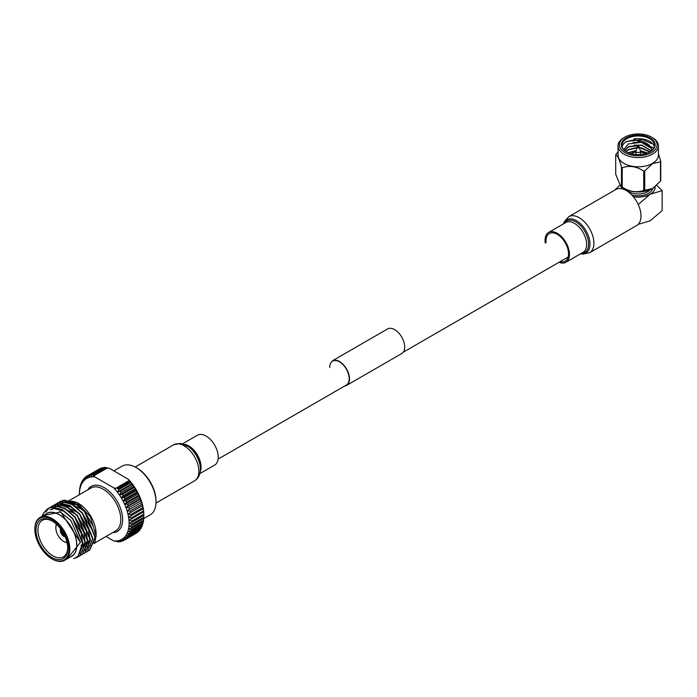 <?xml version="1.0" encoding="UTF-8"?>
<svg xmlns="http://www.w3.org/2000/svg" width="697" height="697" viewBox="0 0 697 697"><rect width="100%" height="100%" fill="white"/><g stroke="black" fill="none" stroke-linecap="round" stroke-linejoin="round"><path stroke-width="1.05" d="M329.725 367.476A13.792 7.963 60 0 1 332.574 361.159A13.792 7.963 60 0 1 343.203 364.862A13.792 7.963 60 0 1 349.223 378.741A13.792 7.963 60 0 1 346.365 385.049L218.126 459.096M346.566 385.397L401.777 353.527A14.193 8.19 60 0 0 404.713 347.028A14.193 8.19 60 0 0 398.518 332.748A14.193 8.19 60 0 0 387.584 328.949L332.382 360.819A14.193 8.19 60 0 1 343.316 364.618A14.193 8.19 60 0 1 349.511 378.898A14.193 8.19 60 0 1 346.566 385.397A14.193 8.19 60 0 1 344.701 386.016M137.056 468.079L136.133 467.548L137.056 468.079A26.817 15.482 60 0 1 156.015 500.925L156.015 501.988A28.124 16.24 -120 0 0 136.133 467.548L136.133 467.548A28.124 16.24 -120 0 0 122.071 466.154L113.846 470.902M143.652 518.638L150.195 514.856A28.124 16.24 -120 0 0 156.015 501.988M105.97 536.472L113.628 540.889A35.129 20.283 -120 0 0 115.188 540.985L118.22 541.944A37.08 21.407 60 0 0 118.821 541.9L119.509 541.508M115.99 541.273L113.628 540.889M129.86 481.4L130.182 481.923L118.22 488.824L117.323 488.641L129.912 480.974L117.323 488.641M93.363 474.805L93.041 474.291L105.003 467.382L105.892 467.565L93.363 474.805L93.311 476.844L93.964 475.711L107.469 467.914L109.586 468.436L128.353 479.275L129.259 480.494L115.754 488.292L113.628 487.769L94.862 476.94L93.964 475.711M103.714 467.818L103.051 467.617L91.098 474.526L91.107 476.983L92.431 474.335L104.393 467.426A37.08 21.407 -120 0 1 105.003 467.382M86.184 476.765L85.226 477.314L85.4 479.344L86.254 476.521A37.08 21.407 60 0 1 86.994 476.051L87.134 478.238L88.144 475.459L100.107 468.55A37.08 21.407 -120 0 1 100.926 468.21L88.963 475.119L89.042 477.454L90.209 474.727L102.171 467.818A37.08 21.407 -120 0 1 103.051 467.617M84.433 478.456L83.666 478.891L83.858 480.756L84.564 477.915A37.08 21.407 60 0 1 85.226 477.314M99.044 469.168L86.994 476.051M82.934 480.425L82.324 480.773L82.525 482.455L83.091 479.623A37.08 21.407 60 0 1 83.666 478.891M81.688 482.672L81.854 481.618A37.08 21.407 60 0 1 82.324 480.773M80.713 485.164L80.861 483.884A37.08 21.407 60 0 1 81.227 482.934M79.998 487.883L80.111 486.401A37.08 21.407 60 0 1 80.382 485.356M128.353 479.275A35.129 20.283 60 0 1 129.912 480.974A35.129 20.283 60 0 1 132.108 483.657A35.129 20.283 60 0 1 134.172 486.506A35.129 20.283 60 0 1 136.089 489.503L135.079 488.745L123.116 495.645L121.365 498.007L124.258 497.562L136.22 490.662L136.089 489.503L121.365 498.007A35.129 20.283 -120 0 0 119.457 495.009L122.297 494.365L134.26 487.456L134.172 486.506L119.457 495.009A35.129 20.283 -120 0 0 117.392 492.16L120.163 491.307L132.125 484.398L132.108 483.657L117.392 492.16A35.129 20.283 -120 0 0 115.188 489.477A35.129 20.283 -120 0 0 113.628 487.769M134.172 486.506L133.005 485.617L121.051 492.526L119.457 495.009M136.089 489.503A35.129 20.283 60 0 1 137.823 492.613A35.129 20.283 60 0 1 139.356 495.802L138.651 495.332L126.688 502.241L124.641 504.297L127.595 504.253L139.557 497.353L139.356 495.802L124.641 504.297A35.129 20.283 -120 0 0 123.099 501.108L126.035 500.873L137.989 493.964L137.823 492.613L123.099 501.108A35.129 20.283 -120 0 0 121.365 498.007M137.823 492.613L136.96 491.986L124.998 498.895L123.099 501.108M132.108 483.657L130.783 482.664L118.821 489.564L117.392 492.16M139.356 495.802A35.129 20.283 60 0 1 140.689 499.035L140.123 498.738L128.161 505.639L125.965 507.529L128.928 507.677L140.89 500.777L140.689 499.035L125.965 507.529A35.129 20.283 -120 0 0 124.641 504.297M140.689 499.035A35.129 20.283 60 0 1 141.796 502.284L127.081 510.779L130.025 511.11L141.988 504.201L141.796 502.284L127.081 510.779A35.129 20.283 -120 0 0 125.965 507.529M141.796 502.284A35.129 20.283 60 0 1 142.676 505.508L127.952 514.011L130.87 514.499L142.833 507.599L142.676 505.508L127.952 514.011A35.129 20.283 -120 0 0 127.081 510.779M143.8 517.252A37.08 21.407 -120 0 1 143.748 518.463L131.785 525.372L128.962 526.087A35.129 20.283 -120 0 0 129.093 523.255L131.838 524.161L143.8 517.252L143.809 514.761L143.8 515.432L131.838 522.341L129.093 523.255A35.129 20.283 -120 0 0 128.962 520.284L131.785 521.06L143.748 514.159L143.687 511.781L128.962 520.284A35.129 20.283 -120 0 0 128.579 517.191L131.463 517.836L143.425 510.927L143.303 508.688L128.579 517.191A35.129 20.283 -120 0 0 127.952 514.011M143.591 520.189A37.08 21.407 -120 0 1 143.425 521.321L131.463 528.23L128.579 528.735A35.129 20.283 -120 0 0 128.962 526.087L131.628 527.098L143.591 520.189L143.652 518.524M143.103 522.924A37.08 21.407 -120 0 1 142.833 523.978L130.87 530.879L127.952 531.184A35.129 20.283 -120 0 0 128.579 528.735L131.141 529.833L143.103 522.924L143.216 521.443M123.116 540.776A37.08 21.407 60 0 1 122.297 541.116L119.457 540.375A35.129 20.283 -120 0 0 121.365 539.583A35.129 20.283 -120 0 0 123.099 538.485A35.129 20.283 -120 0 0 124.641 537.073A35.129 20.283 -120 0 0 125.965 535.374A35.129 20.283 -120 0 0 127.081 533.405A35.129 20.283 -120 0 0 127.952 531.184L130.4 532.351L142.362 525.442A37.08 21.407 -120 0 1 141.988 526.392L130.025 533.301L127.081 533.405L129.407 534.616L141.369 527.707A37.08 21.407 -120 0 1 140.89 528.553L128.928 535.462L125.965 535.374L128.161 536.612L140.123 529.703A37.08 21.407 -120 0 1 139.557 530.434L127.595 537.335L124.641 537.073L126.688 538.319L138.651 531.41A37.08 21.407 -120 0 1 137.989 532.011L126.035 538.92L123.099 538.485L124.998 539.705L136.96 532.804A37.08 21.407 -120 0 1 136.22 533.275L124.258 540.184L121.365 539.583L123.116 540.776L124.179 540.166M115.754 541.412L115.188 540.985A35.129 20.283 -120 0 0 117.392 540.846A35.129 20.283 -120 0 0 119.457 540.375L121.051 541.508A37.08 21.407 60 0 1 120.163 541.708L117.392 540.846L118.821 541.9M121.051 541.508L121.905 541.011M138.651 531.41L138.79 530.879M140.123 529.703L140.289 528.901M141.369 527.707L141.535 526.662M142.362 525.442L142.51 524.161M79.563 490.81L79.632 489.137A37.08 21.407 60 0 1 79.798 488.005M94.862 476.94A35.129 20.283 -120 0 0 93.311 476.844A35.129 20.283 -120 0 0 91.107 476.983A35.129 20.283 -120 0 0 89.042 477.454A35.129 20.283 -120 0 0 87.134 478.238A35.129 20.283 -120 0 0 85.4 479.344A35.129 20.283 -120 0 0 83.858 480.756A35.129 20.283 -120 0 0 82.525 482.455A35.129 20.283 -120 0 0 81.418 484.424A35.129 20.283 -120 0 0 80.547 486.645A35.129 20.283 -120 0 0 79.911 489.094A35.129 20.283 -120 0 0 79.536 491.742A35.129 20.283 -120 0 0 79.406 494.574L79.414 492.073A37.08 21.407 60 0 1 79.475 490.862M61.867 530.687L60.569 530.365M60.665 528.971A4.748 2.744 -120 0 0 60.386 530.26L60.386 530.365A4.748 2.744 60 0 1 60.386 530.26L61.763 530.513M64.202 534.73L63.741 536.176A4.748 2.744 60 0 1 63.645 536.124A4.748 2.744 -120 0 1 60.386 530.469A4.748 2.744 60 0 1 60.386 530.365M64.307 534.904L63.836 536.228A4.748 2.744 60 0 1 63.741 536.176M51.874 557.478A22.443 12.955 60 0 1 36 529.99A22.443 12.955 60 0 1 51.874 520.825L51.874 520.825A22.443 12.955 60 0 1 67.74 548.312A22.443 12.955 60 0 1 51.874 557.478M52.362 521.121A21.076 12.163 -120 0 0 42.7 520.128A21.076 12.163 -120 0 0 38.971 536.873A21.076 12.163 -120 0 0 52.841 555.797A21.076 12.163 -120 0 0 63.758 556.607A21.076 12.163 -120 0 0 67.74 547.746M56.596 524.379A11.056 6.386 -120 0 0 55.83 527.838A11.056 6.386 -120 0 0 63.645 541.386A11.056 6.386 -120 0 0 67.025 542.449M64.107 541.647L63.645 541.386L64.107 541.647A11.71 6.761 60 0 0 67.086 542.728M65.109 536.69A4.748 2.744 60 0 1 63.645 536.228A4.748 2.744 60 0 1 60.622 528.918M81.218 505.656A18.897 10.908 -120 0 0 77.315 504.436M76.661 504.384A18.897 10.908 -120 0 0 73.499 504.907M95.053 533.388A18.897 10.908 -120 0 0 95.567 530.278M59.933 501.596L64.351 500.167L74.623 502.746L84.903 511.572L95.376 537.3L89.634 550.255M57.511 502.99L61.937 501.561L72.209 504.14L82.49 512.966L92.962 538.694L87.221 551.649M55.098 504.384L59.515 502.955L69.796 505.534L80.068 514.36L90.549 540.088L84.799 553.043M52.684 505.778L57.102 504.349L67.382 506.937L77.655 515.754L88.136 541.482L82.385 554.437M50.271 507.172L54.688 505.743L64.969 508.331L75.241 517.148L85.722 542.876L79.972 555.831M47.858 508.566L52.275 507.137L62.547 509.725L72.828 518.542L83.3 544.27L77.707 557.138L74.213 558.314M43.205 515.614L60.744 511.99L80.416 542.353L67.252 558.82M81.383 534.947L82.629 542.824L78.953 553.592M50.829 509.707L52.467 508.505M83.806 533.553L85.043 541.43L82.316 551.196M79.911 553.261L78.857 553.775M54.88 507.111L57.79 506.022M58.461 505.917L75.729 514.055M86.219 532.159L87.456 540.036L84.729 549.802M57.293 505.717L60.203 504.628M60.874 504.523L78.142 512.661M88.632 530.765L89.878 538.642L87.142 548.4M62.129 502.929L65.03 501.84M65.701 501.735L82.969 509.873M59.576 511.389L70.806 520.38L80.382 542.039M50.201 509.821L54.27 508.505L64.795 511.485M72.052 517.627L81.305 533.597M82.899 542.44L78.883 553.732L80.19 553.104M50.951 509.69L52.745 508.348M74.466 516.233L83.718 532.203M76.879 514.839L86.132 530.809M57.572 505.56L59.942 504.593M60.526 504.462L72.035 507.303M79.301 513.445L88.545 529.415M90.148 538.258L87.047 548.687M86.663 549.079L85.025 550.316M81.715 512.051L90.959 528.021M62.399 502.772L64.777 501.805M65.361 501.674L76.87 504.515M84.128 510.657L93.372 526.627M42.36 516.094A28.499 16.449 60 0 1 43.449 513.236L42.421 516.059M43.449 513.236L47.701 508.653L51.979 507.311L62.251 509.89L72.532 518.707L83.004 544.444L77.411 557.312L73.734 558.506M45.732 512.086L48.964 508.043M49.095 507.939L54.392 505.917L64.664 508.496L74.945 517.313L85.417 543.05L79.824 555.918L78.726 556.459M78.561 556.52L76.191 557.112M51.517 506.545L56.806 504.523L67.078 507.102L77.358 515.919L87.831 541.656L82.237 554.524L81.14 555.065M53.93 505.151L59.219 503.129L69.5 505.708L79.772 514.525L90.253 540.262L84.651 553.13L83.553 553.671M56.344 503.757L61.632 501.735L71.913 504.314L82.185 513.131L92.666 538.868L87.064 551.736L85.966 552.277M58.757 502.363L64.046 500.341L74.326 502.92L84.598 511.737L95.08 537.474L89.486 550.342L88.38 550.883M94.618 543.503L96.125 535.871L90.279 516.651L76.461 502.249L62.939 500.394M52.327 559.072L51.874 558.811A24.073 13.896 -120 0 0 68.89 548.983A24.073 13.896 -120 0 0 51.874 519.5A24.073 13.896 -120 0 0 34.85 529.328A24.073 13.896 -120 0 0 51.874 558.811L52.336 559.072A24.726 14.271 60 0 1 52.327 559.072A24.726 14.271 60 0 0 64.69 560.301A24.726 14.271 60 0 0 68.48 540.489A24.726 14.271 60 0 0 52.336 518.699A24.726 14.271 60 0 0 39.973 517.479A24.726 14.271 60 0 0 34.85 528.796A24.726 14.271 60 0 0 34.85 529.067M70.327 557.051A24.857 14.349 -120 0 0 75.79 537.666A24.857 14.349 -120 0 0 59.236 514.613A24.857 14.349 -120 0 0 45.601 514.229M76.461 502.249L78.552 503.452A24.857 14.349 60 0 1 96.125 533.893L96.125 535.871M96.108 534.852A24.857 14.349 60 0 1 95.315 539.53M93.947 542.432A24.857 14.349 60 0 1 92.379 544.261M90.558 545.498A24.857 14.349 60 0 1 89.93 545.786M88.484 546.221A24.857 14.349 60 0 1 87.7 546.352M86.768 546.431A24.857 14.349 60 0 1 85.522 546.404M84.572 546.291A24.857 14.349 60 0 1 83.274 546.021M82.987 545.943A24.857 14.349 60 0 1 80.878 545.202M78.395 503.469A24.726 14.271 -120 0 0 71.242 501.195M70.432 501.187A24.726 14.271 -120 0 0 66.877 501.979M64.69 560.301L71.591 556.311A24.726 14.271 -120 0 0 75.381 536.507A24.726 14.271 -120 0 0 59.236 514.717A24.726 14.271 -120 0 0 46.873 513.489L39.973 517.479M60.848 530.522A4.095 2.37 60 0 1 61.048 529.502M63.645 535.592A4.095 2.37 60 0 1 60.848 530.731M61.763 530.748A3.45 1.995 -120 0 0 64.098 534.791M64.821 536.028A4.095 2.37 60 0 1 63.836 535.697M63.836 536.228A4.748 2.744 -120 0 0 65.082 536.629M143.8 515.432A37.08 21.407 -120 0 0 143.748 514.159M142.676 505.508A35.129 20.283 60 0 1 143.303 508.688A35.129 20.283 60 0 1 143.687 511.781A35.129 20.283 60 0 1 143.809 514.761M143.591 512.251A37.08 21.407 -120 0 0 143.425 510.927M143.103 508.958A37.08 21.407 -120 0 0 142.833 507.599M142.362 505.586A37.08 21.407 -120 0 0 141.988 504.201M141.369 502.162A37.08 21.407 -120 0 0 140.89 500.777M140.123 498.738A37.08 21.407 -120 0 0 139.557 497.353M136.96 491.986A37.08 21.407 -120 0 0 136.22 490.662M138.651 495.332A37.08 21.407 -120 0 0 137.989 493.964M133.005 485.617A37.08 21.407 -120 0 0 132.125 484.398M135.079 488.745A37.08 21.407 -120 0 0 134.26 487.456M131.141 529.833A37.08 21.407 60 0 1 130.87 530.879M130.4 532.351A37.08 21.407 60 0 1 130.025 533.301M129.407 534.616A37.08 21.407 60 0 1 128.928 535.462M128.161 536.612A37.08 21.407 60 0 1 127.595 537.335M126.688 538.319A37.08 21.407 60 0 1 126.035 538.92M124.998 539.705A37.08 21.407 60 0 1 124.258 540.184M131.628 527.098A37.08 21.407 60 0 1 131.463 528.23M131.838 524.161A37.08 21.407 60 0 1 131.785 525.372M131.785 521.06A37.08 21.407 60 0 1 131.838 522.341M131.463 517.836A37.08 21.407 60 0 1 131.628 519.16M130.87 514.499A37.08 21.407 60 0 1 131.141 515.858M130.025 511.11A37.08 21.407 60 0 1 130.4 512.487M128.928 507.677A37.08 21.407 60 0 1 129.407 509.071M127.595 504.253A37.08 21.407 60 0 1 128.161 505.639M124.258 497.562A37.08 21.407 60 0 1 124.998 498.895M126.035 500.873A37.08 21.407 60 0 1 126.688 502.241M120.163 491.307A37.08 21.407 60 0 1 121.051 492.526M122.297 494.365A37.08 21.407 60 0 1 123.116 495.645M88.144 475.459A37.08 21.407 60 0 1 88.963 475.119M90.209 474.727A37.08 21.407 60 0 1 91.098 474.526M108.026 468.34L105.892 467.565M115.754 488.292L115.188 489.477M129.912 480.974L129.259 480.494M130.783 482.664A37.08 21.407 -120 0 0 130.182 481.923M118.22 488.824A37.08 21.407 60 0 1 118.821 489.564M92.431 474.335A37.08 21.407 60 0 1 93.041 474.291M55.83 527.577A11.71 6.761 60 0 1 55.83 527.307A11.71 6.761 60 0 1 56.379 524.188M623.954 137.666L624.878 137.135A18.88 10.899 0 0 0 624.878 152.556A18.88 10.899 0 0 0 651.582 152.556A18.88 10.899 0 0 0 651.582 137.135A18.88 10.899 0 0 0 624.878 137.135L623.954 137.666A20.187 11.657 180 0 0 618.039 145.908L618.039 155.161A20.187 11.657 0 0 0 630.506 165.93A20.187 11.657 0 0 0 652.497 163.403A20.187 11.657 0 0 0 658.412 155.161L658.412 145.908A20.187 11.657 180 0 1 652.497 154.15A20.187 11.657 180 0 1 630.506 156.677A20.187 11.657 180 0 1 618.039 145.908M638.522 146.762A1.098 0.636 180 0 1 639.306 147.259L640.465 150.988A2.274 1.316 180 0 1 640.508 151.223A2.274 1.316 180 0 1 639.837 152.146A2.274 1.316 180 0 1 637.354 152.434A2.274 1.316 180 0 1 635.952 151.223A2.274 1.316 180 0 1 635.986 150.988L637.145 147.259A1.098 0.636 180 0 1 637.45 146.928M626.263 137.936A16.92 9.767 180 0 1 650.188 137.936A16.92 9.767 180 0 1 650.188 151.754L650.188 151.754A16.92 9.767 180 0 1 626.263 151.754A16.92 9.767 180 0 1 626.263 137.936M649.952 151.885A16.266 9.392 0 0 0 654.492 145.377A16.266 9.392 0 0 0 644.455 136.699A16.266 9.392 0 0 0 626.725 138.738A16.266 9.392 0 0 0 621.959 145.377A16.266 9.392 0 0 0 626.498 151.885M635.952 152.12A9.758 5.637 0 0 0 631.325 153.61A9.758 5.637 0 0 0 631.151 153.715M653.812 148.06L633.704 139.017A16.266 9.392 180 0 1 654.326 146.701M622.125 146.701A16.266 9.392 180 0 1 625.296 142.336L626.847 141.604C635.159 138.886 642.564 140.062 649.073 145.142L651.547 148.182L652.017 150.36L651.547 148.505L641.353 142.31L628.215 143.974L623.78 149.689M658.412 153.549L660.747 161.242A23.184 13.382 180 0 1 660.477 161.826L652.601 163.603L644.734 170.922A23.184 13.382 180 0 1 643.723 171.079C636.57 166.365 629.408 165.259 622.212 167.75A23.184 13.382 180 0 1 621.471 167.324C619.555 159.596 617.638 155.457 615.704 154.9A23.184 13.382 180 0 1 615.982 154.316L618.039 151.911M654.622 187.127A20.187 11.657 180 0 1 654.474 187.249A20.187 11.657 180 0 1 652.497 188.573A20.187 11.657 180 0 1 621.977 187.249L620.705 186.247M615.704 154.9L615.704 174.25L620.652 186.204L621.471 186.665A23.184 13.382 0 0 0 622.212 187.092C629.356 191.797 636.527 192.912 643.723 190.42A23.184 13.382 0 0 0 644.734 190.264L652.601 188.486L660.477 181.168A23.184 13.382 0 0 0 660.747 180.584L660.747 161.242M650.144 189.732A13.339 7.702 180 0 1 647.661 191.727A13.339 7.702 180 0 1 626.307 189.732M652.749 188.425A14.637 8.451 180 0 1 648.576 193.322A14.637 8.451 180 0 1 631.752 194.925M624.05 189.445A14.637 8.451 180 0 1 623.71 188.425M634.183 151.049L636.012 150.9M647.234 153.113L640.709 151.057M634.183 148.104L636.945 147.921M649.778 151.981L640.709 148.112M634.183 145.15L640.709 145.159M633.103 142.345L640.796 142.214M625.296 142.336L626.725 141.456L642.434 139.513L651.599 143.573M645.309 153.715A9.758 5.637 0 0 0 640.508 152.12M624.651 150.543L628.476 146.588L641.798 145.02L651.416 150.874M625.871 151.484L628.476 149.533L637.049 147.564M639.428 147.651L641.798 147.964L649.987 151.868M628.128 152.678L636.126 150.552M640.377 150.7L647.583 152.983M624.739 150.622L628.476 146.901L641.798 145.333L651.303 150.961M626.054 151.606L628.476 149.855L636.953 147.886M628.459 152.817L636.021 150.874M649.073 145.142L641.353 142.31M633.329 196.693A16.92 9.767 0 0 0 650.188 194.245L662.15 190.647L662.15 210.599L650.188 220.81L638.225 224.347M638.225 204.526L650.188 194.245A16.92 9.767 0 0 0 655.11 186.744M619.772 185.289L615.155 189.767M662.15 190.647L656.722 185.315M621.341 186.744A16.92 9.767 0 0 0 621.471 188.687M651.582 137.135L652.497 137.666A20.187 11.657 180 0 1 658.412 145.908M644.734 190.264L644.734 170.922M660.477 161.826L660.477 181.168M622.212 187.092L622.212 167.75M643.723 171.079L643.723 190.42M621.471 167.324L621.471 186.665M546.082 242.565A15.944 9.2 60 0 1 549.288 233.565A15.944 9.2 60 0 1 557.26 234.358A15.944 9.2 60 0 1 567.672 248.402A15.944 9.2 60 0 1 565.232 261.175A15.944 9.2 60 0 1 560.161 261.619M626.263 190.534A20.823 12.023 60 0 1 639.863 208.873A20.823 12.023 60 0 1 636.675 225.558L589.592 252.741A20.823 12.023 60 0 0 592.781 236.056A20.823 12.023 60 0 0 579.181 217.717A20.823 12.023 60 0 0 568.769 216.68L615.86 189.497A20.823 12.023 60 0 1 626.263 190.534M545.272 243.026A17.242 9.958 60 0 1 548.635 232.441A17.242 9.958 60 0 1 557.26 233.295A17.242 9.958 60 0 1 568.525 248.489A17.242 9.958 60 0 1 565.877 262.299A17.242 9.958 60 0 1 558.985 262.299M199.812 473.646L214.676 465.065A17.242 9.958 -120 0 0 217.325 451.247A17.242 9.958 -120 0 0 206.059 436.061A17.242 9.958 -120 0 0 197.443 435.207L182.57 443.789M87.822 489.852A26.024 15.029 60 0 1 104.245 487.665A26.024 15.029 60 0 1 122.149 514.325A26.024 15.029 60 0 1 112.548 532.674M94.905 542.858L115.693 530.853A24.726 14.271 -120 0 0 119.483 511.049A24.726 14.271 -120 0 0 103.33 489.259A24.726 14.271 -120 0 0 90.967 488.031L69.247 500.577M639.001 147.825A1.098 0.636 180 0 1 637.72 147.938A1.098 0.636 180 0 1 637.145 147.259L637.572 146.745L639.306 147.259A1.098 0.636 180 0 1 639.001 147.825M637.894 146.779L638.557 147.163L637.894 146.779M563.707 223.737A19.115 11.039 60 0 1 576.463 220.679A19.115 11.039 60 0 1 589.784 241.345A19.115 11.039 60 0 1 580.949 253.603M564.439 223.319A18.096 10.446 60 0 1 575.8 221.89A18.096 10.446 60 0 1 588.233 240.352A18.096 10.446 60 0 1 581.681 253.177M548.635 232.441L565.816 222.517A17.242 9.958 60 0 1 574.441 223.371A17.242 9.958 60 0 1 585.707 238.566A17.242 9.958 60 0 1 583.058 252.384L565.877 262.299M200.3 467.33A19.115 11.039 -120 0 0 188.286 446.524L188.87 446.925A18.096 10.446 -120 0 1 200.239 466.624L200.3 467.33C200.684 473.76 198.767 478.255 194.55 480.817A20.823 12.023 -120 0 0 197.739 464.141A20.823 12.023 -120 0 0 184.139 445.792A20.823 12.023 -120 0 0 173.727 444.764L135.174 467.016M200.196 471.825A17.242 9.958 -120 0 0 188.878 445.975A17.242 9.958 -120 0 0 184.339 444.364M173.727 444.764L180.479 443.397L188.286 446.524A19.115 11.039 -120 0 0 186.857 445.61M568.151 257.01L403.241 352.22M68.942 500.751L66.825 501.971M34.85 529.328L34.85 528.796M55.83 527.838L55.83 527.307M635.952 151.223L635.952 154.525M640.508 151.223L640.508 154.525M580.749 253.717L582.875 254.109L589.592 252.741M563.507 223.859L564.195 221.899L568.769 216.68M194.55 480.817L155.997 503.077"/></g></svg>
